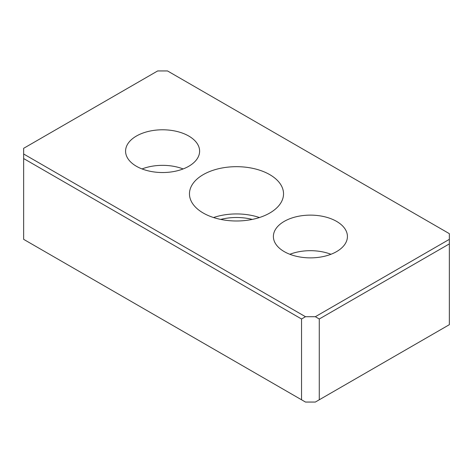 <?xml version="1.0" encoding="UTF-8"?>
<svg xmlns="http://www.w3.org/2000/svg" width="473" height="473" viewBox="0 0 473 473"><rect width="100%" height="100%" fill="white"/><g stroke="black" fill="none" stroke-linecap="round" stroke-linejoin="round"><path stroke-width="0.71" d="M188.774 166.271A37.018 21.374 180 0 1 148.427 170.907A37.018 21.374 180 0 1 125.576 151.159A37.018 21.374 180 0 1 136.419 136.047A37.018 21.374 180 0 1 176.76 131.411A37.018 21.374 180 0 1 199.612 151.159A37.018 21.374 180 0 1 188.774 166.271M336.587 251.612A37.018 21.374 180 0 1 296.24 256.248A37.018 21.374 180 0 1 273.388 236.5A37.018 21.374 180 0 1 284.232 221.388A37.018 21.374 180 0 1 324.573 216.752A37.018 21.374 180 0 1 347.424 236.5A37.018 21.374 180 0 1 336.587 251.612M203.242 174.632A47.034 27.156 180 0 1 254.959 168.855A47.034 27.156 180 0 1 283.522 194.403A47.034 27.156 180 0 1 269.758 213.033A47.034 27.156 180 0 1 218.964 219.029A47.034 27.156 180 0 1 189.478 194.403A47.034 27.156 180 0 1 203.242 174.632M259.446 217.533A45.337 26.175 0 0 0 213.554 217.533M252.269 219.413A39.158 22.609 0 0 0 220.731 219.413M289.86 254.279A37.018 21.374 180 0 1 330.952 254.279M142.048 168.938A37.018 21.374 180 0 1 183.14 168.938M319.275 399.78L319.275 318.991L449.35 243.897L449.35 324.685L315.331 402.056L305.481 402.056L23.65 239.344L23.65 158.556L301.538 318.991L305.481 316.715L23.65 154.003L23.65 158.556M449.35 243.897L449.35 239.344L315.331 316.715L319.275 318.991M315.331 316.715L305.481 316.715M301.538 318.991L301.538 399.78M23.65 154.003L23.65 148.315L157.669 70.944L167.519 70.944L449.35 233.656L449.35 239.344"/></g></svg>
